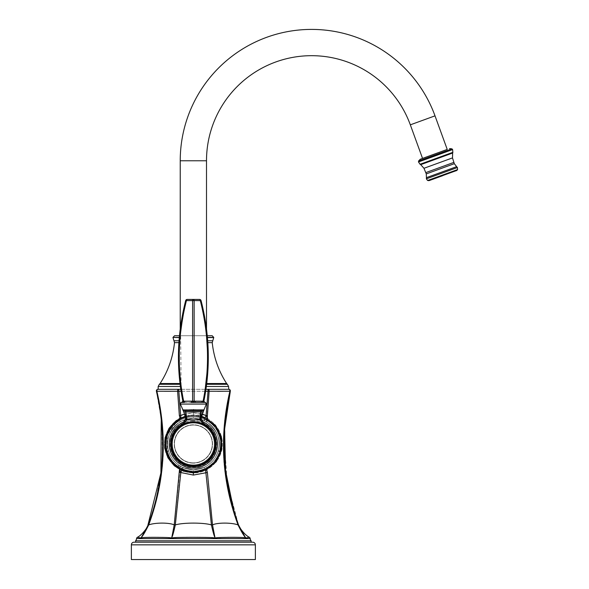 <?xml version="1.0" encoding="UTF-8"?>
<svg xmlns="http://www.w3.org/2000/svg" width="589" height="589" viewBox="0 0 589 589"><rect width="100%" height="100%" fill="white"/><g stroke="black" fill="none" stroke-linecap="round" stroke-linejoin="round"><path stroke-width="0.44" stroke-dasharray="2.94 2.21" d="M227.236 537.359L215.044 537.993C214.808 536.336 214.543 538.758 211.422 524.932L205.951 472.511L193.369 475.073L193.369 469.705L204.206 467.313L207.784 465.288C213.682 460.826 217.201 455.805 218.342 450.224C221.309 440.719 217.908 431.604 208.131 422.873L203.816 420.436L193.369 418.219L182.295 420.723L179.027 422.585C168.8 431.494 165.281 440.808 168.476 450.533C169.661 455.864 173.004 460.686 178.519 464.993L183.223 467.622L193.369 469.705L182.531 467.313L178.953 465.288C173.063 460.834 169.544 455.812 168.402 450.232C165.354 440.601 168.896 431.384 179.027 422.585L182.295 420.723L193.369 418.219L204.442 420.723L207.718 422.585C217.945 431.501 221.457 440.822 218.261 450.541C217.061 456.011 213.571 460.929 207.784 465.288L204.206 467.313L193.369 469.705A25.747 25.747 0 0 1 167.622 443.966A25.747 25.747 0 0 1 193.369 418.219A25.747 25.747 0 0 1 219.115 443.966A25.747 25.747 0 0 1 193.369 469.705A25.747 25.747 0 0 1 167.622 443.966A25.747 25.747 0 0 1 193.369 418.219A25.747 25.747 0 0 1 219.115 443.966A25.747 25.747 0 0 1 193.369 469.705A25.747 25.747 0 0 0 219.115 443.966A25.747 25.747 0 0 0 193.369 418.219A25.747 25.747 0 0 0 167.622 443.966A25.747 25.747 0 0 0 193.369 469.705L193.369 471.98A28.022 28.022 0 0 0 221.39 443.966A28.022 28.022 0 0 0 193.369 415.944A28.022 28.022 0 0 0 165.347 443.966A28.022 28.022 0 0 0 193.369 471.98M202.034 414.03L193.369 412.771L184.703 414.03M205.2 417.535L203.816 420.436L208.131 422.873A4.727 3.446 -55 0 1 207.232 418.543M205.613 391.273L181.125 391.273M160.26 389.322L226.205 389.322M158.927 400.653L156.873 391.258A1.576 1.104 90 0 1 157.955 389.322L228.738 389.322C229.489 389.182 229.997 389.837 230.27 391.295C219.02 435.978 221.457 479.902 237.588 523.061L238.957 526.102M224.512 389.322L215.662 389.322M214.933 389.322L213.24 389.322M211.031 389.322L208.042 389.322A1.576 1.119 90 0 1 209.132 391.258L217.591 391.295M180.683 416.489L178.695 389.322L176.104 389.322M174.108 389.322L171.752 389.322M178.923 418.867L167.328 434.918L166.974 451.873C168.601 458.507 172.776 464.323 179.512 469.33L178.128 464.706M181.559 537.418L171.693 537.993C171.929 536.336 172.202 538.744 175.316 524.932L174.219 524.932L179.954 469.632C172.813 464.449 168.454 458.411 166.878 451.513C163.352 439.578 167.696 428.475 179.917 418.197L180.197 418.912A4.727 3.475 56.1 0 1 179.027 422.585A4.727 3.475 -123.9 0 0 180.197 418.912L181.302 418.845L180.197 418.912L179.343 415.539L177.606 391.258A1.576 1.119 90 0 1 178.695 389.322L157.955 389.322A1.576 1.576 0 0 0 156.416 391.258A1.576 1.576 -90 0 1 157.329 389.454M179.917 418.197A1.576 0.449 -22.4 0 1 180.956 417.608L180.801 417.137M181.684 470.456L183.223 467.622L178.519 464.993M239.252 526.809L238.493 524.932C237.33 522.495 237.33 522.495 238.493 524.932C237.33 522.495 237.33 522.495 238.493 524.932L238.044 524.932C231.838 522.495 217.069 522.495 212.519 524.932L207.38 472.511L205.951 472.511L205.333 469.065L204.206 467.313L205.333 469.065L206.518 468.94A4.727 3.608 55.9 0 1 207.784 465.288L208.351 464.898M207.38 472.511L206.518 468.94L205.333 469.065L205.642 470.272A1.576 0.486 -21.6 0 0 206.783 469.632C213.932 464.449 218.291 458.404 219.859 451.498C223.319 439.733 219.123 428.726 207.254 418.484M226.632 410.386L230.321 391.258A1.576 1.576 -90 0 0 228.79 389.322L228.738 389.322M222.936 391.287L229.865 391.258A1.576 1.104 90 0 0 228.79 389.322A1.576 1.576 0 0 1 229.585 389.543M171.016 391.287L208.027 391.258L208.042 389.322M163.241 537.426L171.693 537.993L174.219 524.932C169.669 522.495 154.9 522.495 148.693 524.932L148.244 524.932C164.169 481.235 166.901 436.677 156.416 391.258L164.486 391.287M249.39 537.323L245.701 537.993C245.282 536.336 244.914 538.758 238.044 524.932L238.493 524.932L227.111 481.979L224.173 437.885M224.542 430.051L225.388 420.067M238.044 524.932L225.292 473.512L224.762 420.789M224.821 420.207L229.806 391.516M207.394 415.539L206.091 415.539L208.027 391.258L209.132 391.258L206.82 418.197A1.576 0.449 22.4 0 0 205.782 417.608L205.436 418.845L206.54 418.912L206.82 418.197C219.174 428.623 223.481 439.85 219.756 451.881C218.114 458.662 213.792 464.574 206.783 469.632L206.518 468.94A4.727 3.608 -124.1 0 1 207.784 465.288M182.472 414.781L193.369 412.771L206.091 415.539L205.782 417.608M179.343 415.539L181.64 415.105M154.797 506.275L162.468 463.815L161.975 420.789M147.478 537.382L141.036 537.993C141.456 536.336 141.839 538.744 148.693 524.932L148.244 524.932C149.407 522.495 149.407 522.495 148.244 524.932C149.407 522.495 149.407 522.495 148.244 524.932L147.537 526.684M147.486 526.809L141.036 537.993L137.347 537.323M240.813 537.426L245.701 537.993L240.386 529.165M239.208 526.699L238.493 524.924M205.944 537.433L215.044 537.993L212.519 524.932L211.422 524.932C203.816 522.495 182.921 522.495 175.316 524.932L181.412 469.065L180.219 468.94A4.727 3.608 -55.9 0 0 178.953 465.288L182.531 467.313L181.412 469.065M240.084 537.404L237.448 537.352M230.387 537.33L228.9 537.345M206.54 418.912A4.727 3.475 123.9 0 0 207.711 422.585A4.727 3.475 123.9 0 0 207.718 422.585M205.436 418.845L204.442 420.723L207.711 422.585M181.103 470.272A1.576 0.486 21.6 0 1 179.954 469.632L180.219 468.94M193.369 475.073L179.365 472.511M205.215 537.418L200.606 537.352M196.998 537.33L193.354 537.323M189.724 537.33L188.082 537.337M186.139 537.352L183.849 537.382M162.174 537.404L158.566 537.345M151.336 537.33L150.077 537.337M148.642 537.359L147.493 537.382M251.135 540.79L135.603 540.79M252.74 542.211L133.998 542.211M251.135 542.211L135.603 542.211M255.368 559.55L131.369 559.55M193.369 465.376A21.41 21.41 0 0 0 214.779 443.966A21.41 21.41 0 0 0 193.369 422.556A21.41 21.41 0 0 0 171.959 443.966A21.41 21.41 0 0 0 193.369 465.376A21.41 21.41 0 0 1 171.959 443.966A21.41 21.41 0 0 1 193.369 422.556A21.41 21.41 0 0 1 214.779 443.966A21.41 21.41 0 0 1 193.369 465.376M193.369 462.88A18.914 18.914 0 0 0 212.283 443.966A18.914 18.914 0 0 0 193.369 425.052A18.914 18.914 0 0 1 212.283 443.966A18.914 18.914 0 0 1 193.369 462.88A18.914 18.914 0 0 1 174.454 443.966A18.914 18.914 0 0 1 193.369 425.052A18.914 18.914 0 0 0 174.454 443.966A18.914 18.914 0 0 0 193.369 462.88A18.914 18.914 0 0 1 174.454 443.966A18.914 18.914 0 0 1 193.369 425.052A18.914 18.914 0 0 0 174.454 443.966A18.914 18.914 0 0 0 193.369 462.88A18.914 18.914 0 0 0 212.283 443.966A18.914 18.914 0 0 0 193.369 425.052A18.914 18.914 0 0 1 212.283 443.966A18.914 18.914 0 0 1 193.369 462.88A18.914 18.914 0 0 1 174.454 443.966A18.914 18.914 0 0 1 193.369 425.052A18.914 18.914 0 0 1 212.283 443.966A18.914 18.914 0 0 1 193.369 462.88M185.609 418.08L185.108 420.436L183.334 422.063A3.939 3.939 65.4 0 0 185.609 418.08L183.761 411.829L185.756 411.755L185.594 410.533L185.756 411.74L183.761 411.829L183.091 410.651L185.579 410.518L185.778 411.932L185.653 419.574L185.756 411.755L185.653 419.574L183.496 421.989A24.09 24.09 0 0 0 174.403 458.816A24.09 24.09 0 0 0 212.334 458.816A24.09 24.09 0 0 0 203.242 421.989L203.242 421.989A24.09 24.09 0 0 1 212.334 458.816A24.09 24.09 0 0 1 174.403 458.816A24.09 24.09 0 0 1 183.503 421.989L184.04 423.189L186.934 419.876L199.804 419.876L202.697 423.189L199.804 419.876L186.875 419.861L185.638 410.548L183.091 410.651A2.098 2.098 -13.2 0 1 182.804 409.87L193.369 409.576L182.826 409.988M185.572 410.548C182.281 410.688 182.288 410.68 185.594 410.533L185.483 409.996C181.942 409.826 181.935 409.826 185.454 409.988L186.036 411.954L183.856 412.028L185.756 411.939C183.231 412.05 183.238 412.05 185.778 411.954L187.044 418.676L186.875 419.861L185.653 419.574L186.934 419.876L184.033 423.189A22.78 22.78 0 0 0 175.434 458.006A22.78 22.78 0 0 0 211.304 458.006A22.78 22.78 0 0 0 202.704 423.189L199.862 419.861L186.934 419.876L184.04 423.189A22.78 22.78 0 0 0 175.434 458.006A22.78 22.78 0 0 0 211.304 458.006A22.78 22.78 0 0 0 202.697 423.189A22.78 22.78 0 0 1 211.304 458.006A22.78 22.78 0 0 1 175.434 458.006A22.78 22.78 0 0 1 184.04 423.189L183.496 421.989L184.04 423.189M185.616 410.555L193.369 410.724L185.638 410.548L185.756 411.74C183.105 411.851 183.113 411.858 185.756 411.755L187.044 418.683L186.875 419.861L185.653 419.574M202.454 402.405L202.417 402.405A1.053 0.523 90 0 1 201.902 401.146L203.86 401.146A1.053 1.053 -168.7 0 0 204.891 402.405L192.102 402.434A1.053 0.508 -84 0 0 192.596 401.205L191.41 401.146L192.596 401.205L192.603 300.611L185.668 300.611L186.433 300.611L185.668 300.611L180.234 329.067L185.668 300.611A1.576 1.576 0 0 1 187.199 299.426A1.576 0.788 -90 0 0 186.433 300.611C177.856 334.464 176.936 368 183.658 401.205L191.41 401.146L183.658 401.205C176.936 368 177.856 334.471 186.433 300.611A1.576 0.788 90 0 1 187.199 299.426L193.369 299.426A1.576 0.788 -90 0 0 192.603 300.611A1.576 0.449 0 0 1 194.134 300.611L200.304 300.611L194.134 300.611A1.576 0.449 0 0 0 192.603 300.611L192.596 401.205L183.658 401.205L182.443 394.593M192.102 402.434A1.053 0.508 -84 0 0 192.596 401.205A1.053 0.508 96 0 1 192.102 402.434L190.895 402.405A1.053 0.523 90 0 0 191.41 401.146A1.053 0.523 -90 0 1 190.895 402.405L184.32 402.405A1.053 0.523 90 0 0 184.836 401.146A1.053 0.523 -90 0 1 184.32 402.405L190.895 402.405A1.053 0.523 -90 0 0 191.41 401.146M184.836 401.146A1.053 0.523 -90 0 1 184.32 402.405L182.075 402.434A1.053 1.045 168.7 0 0 182.885 401.205L178.754 368.265L179.49 335.73L193.369 335.73L174.558 335.73M183.341 402.434A1.053 0.537 -96.2 0 0 183.658 401.205A1.053 0.537 -96.2 0 1 183.341 402.434A1.053 0.537 83.8 0 0 183.658 401.205L182.885 401.205A1.053 1.045 -11.3 0 1 182.075 402.434L181.846 402.405A1.053 1.053 168.7 0 0 182.877 401.146L178.754 368.265L179.49 335.73M194.635 402.434A1.053 0.508 -96 0 1 194.142 401.205A1.053 0.508 84 0 0 194.635 402.434A1.053 0.508 -96 0 1 194.142 401.205L201.902 401.146L194.142 401.205L194.134 300.611A1.576 0.449 0 0 0 192.603 300.611A1.576 0.788 90 0 1 193.369 299.426L187.199 299.426A1.576 1.576 0 0 0 185.668 300.611M204.663 402.434A1.053 1.045 -168.7 0 1 203.853 401.205A1.053 1.045 11.3 0 0 204.663 402.434A1.053 1.045 -168.7 0 1 203.853 401.205L203.86 401.146A1.053 1.053 -168.7 0 0 204.891 402.405A1.053 1.053 0 0 1 203.86 401.146L203.08 401.205A1.053 0.537 -83.8 0 0 203.396 402.434A1.053 0.537 96.2 0 1 203.08 401.205C209.802 368 208.881 334.471 200.304 300.611L194.134 300.611A1.576 0.788 90 0 0 193.369 299.426L199.538 299.426L193.369 299.426A1.576 0.788 -90 0 1 194.134 300.611L194.142 401.205L193.369 401.256L192.596 401.205L192.603 300.611A1.576 0.788 -90 0 1 193.369 299.426L187.199 299.426A1.576 0.788 -90 0 0 186.433 300.611L185.24 305.5M195.327 401.146A1.053 0.523 -90 0 0 195.843 402.405A1.053 0.523 90 0 1 195.327 401.146L194.142 401.205L194.134 300.611A1.576 0.788 -90 0 0 193.369 299.426L199.538 299.426A1.576 0.788 90 0 1 200.304 300.611L201.07 300.611L200.304 300.611A1.576 0.788 -90 0 0 199.538 299.426A1.576 1.576 0 0 1 201.07 300.611L200.304 300.611C208.881 334.471 209.802 368 203.08 401.205L195.327 401.146A1.053 0.523 -90 0 0 195.843 402.405L195.555 402.405M181.846 402.405A1.053 1.053 0 0 0 182.877 401.146L181.846 402.405A1.053 1.053 0 0 0 182.877 401.146L181.846 402.405M204.891 402.405L203.853 401.205L207.983 368.272L207.247 335.73L193.369 335.73L207.247 335.73L207.983 368.272L203.853 401.205L201.902 401.146A1.053 0.523 -90 0 0 202.417 402.405A1.053 0.523 -90 0 1 201.902 401.146M206.503 329.067L201.07 300.611L206.503 329.067L206.503 335.73L180.234 335.73L206.503 335.73M203.396 402.434A1.053 0.537 -83.8 0 1 203.08 401.205C209.802 368 208.881 334.471 200.304 300.611A1.576 0.788 -90 0 0 199.538 299.426A1.576 1.576 0 0 1 201.07 300.611M185.734 411.718L200.761 411.733L201.166 410.548L201.004 411.74L201.166 410.54C204.457 410.688 204.449 410.68 201.143 410.533L201.283 409.988L201.166 410.548C204.457 410.688 204.449 410.68 201.143 410.533L200.739 411.748L201.099 410.548L193.369 410.724L201.129 410.54L185.638 410.548L185.483 409.996L193.369 409.591L201.283 409.988C204.803 409.826 204.795 409.826 201.254 409.996L193.369 409.591L203.934 409.87L206.349 404.076L180.389 404.076L206.349 404.076C206.989 403.892 206.71 403.332 205.502 402.405M201.283 409.988C204.803 409.826 204.795 409.826 201.254 409.996L201.085 419.574L199.862 419.861L199.693 418.683L199.804 419.876M186.036 411.954L200.709 411.925L199.693 418.676L200.923 418.691L201.085 419.574L203.234 421.989L202.697 423.189L203.242 421.989L201.085 419.574L199.862 419.861L200.68 411.969L199.693 418.683L200.923 418.698L200.959 411.954L200.923 418.698L199.693 418.683M185.815 418.691L187.044 418.683M200.702 411.954L200.982 411.939C203.507 412.05 203.499 412.05 200.959 411.954L202.881 412.028L201.085 419.574L199.862 419.861M201.004 411.718L201.004 411.74C203.632 411.851 203.625 411.858 200.982 411.755C203.632 411.851 203.625 411.858 200.982 411.755L200.982 411.917C203.507 412.05 203.499 412.05 200.959 411.954M200.739 411.748L185.756 411.755L202.881 412.028M193.369 465.796A21.83 21.83 0 0 1 171.539 443.966A21.83 21.83 0 0 1 193.369 422.136A21.83 21.83 0 0 1 215.199 443.966A21.83 21.83 0 0 1 193.369 465.796M201.254 409.996L201.143 410.533L203.647 410.651L203.934 409.87M203.86 401.146L203.08 401.205M195.843 402.405L202.417 402.405M182.281 393.629L181.147 385.964M181.103 385.648L180.624 332.373M182.17 321.079L182.885 316.904M182.988 316.352L185.189 305.728M182.075 402.434A1.053 1.045 -11.3 0 0 182.885 401.205L180.941 390.073M180.808 389.152L179.328 376.526M205.598 322.639L205.377 321.263M201.129 418.08C201.32 420.244 202.079 421.569 203.404 422.063L201.085 419.574M203.404 422.063L203.242 421.989A24.09 24.09 0 0 1 212.334 458.816A24.09 24.09 0 0 1 174.403 458.816A24.09 24.09 0 0 1 183.496 421.989L183.518 421.982A24.09 24.09 0 0 0 174.403 458.816A24.09 24.09 0 0 0 212.334 458.816A24.09 24.09 0 0 0 203.234 421.989L202.697 423.189M207.416 337.571L213.748 337.571M179.321 337.571L172.989 337.571M180.234 335.73L180.234 329.067M422.541 158.404L420.251 159.244M193.369 412.771L193.369 418.219A25.747 25.747 0 0 1 219.115 443.966A25.747 25.747 0 0 1 193.369 469.705A25.747 25.747 0 0 1 167.622 443.966A25.747 25.747 0 0 1 193.369 418.219L193.369 412.771M166.974 451.873A4.727 1.163 165.2 0 0 168.476 450.533L168.027 448.509M219.859 451.498A4.727 1.112 14.1 0 1 218.342 450.224L218.813 447.883M229.865 391.258L230.321 391.258M156.416 391.258L161.246 419.199M219.756 451.881A4.727 1.171 -165.2 0 1 218.261 450.541L218.696 448.568M166.878 451.513A4.727 1.112 -14.1 0 0 168.402 450.232M250.185 538.618L136.552 538.618M255.368 544.84L131.369 544.84M193.369 415.083A28.883 28.883 0 0 0 164.486 443.966A28.883 28.883 0 0 0 193.369 472.842A28.883 28.883 0 0 0 222.252 443.966A28.883 28.883 0 0 0 193.369 415.083A28.883 28.883 0 0 1 222.252 443.966A28.883 28.883 0 0 1 193.369 472.842A28.883 28.883 0 0 1 164.486 443.966A28.883 28.883 0 0 1 193.369 415.083M193.369 416.062A27.904 27.904 0 0 0 165.465 443.966A27.904 27.904 0 0 0 193.369 471.863A27.904 27.904 0 0 0 221.273 443.966A27.904 27.904 0 0 0 193.369 416.062A27.904 27.904 0 0 1 221.273 443.966A27.904 27.904 0 0 1 193.369 471.863A27.904 27.904 0 0 1 165.465 443.966A27.904 27.904 0 0 1 193.369 416.062M193.369 421.503A22.463 22.463 0 0 1 215.832 443.966A22.463 22.463 0 0 1 193.369 466.422A22.463 22.463 0 0 1 170.906 443.966A22.463 22.463 0 0 1 193.369 421.503A22.463 22.463 0 0 0 170.906 443.966A22.463 22.463 0 0 0 193.369 466.422A22.441 22.441 0 0 0 215.81 443.966A22.441 22.441 0 0 0 193.369 421.525A22.441 22.441 0 0 0 170.928 443.966A22.441 22.441 0 0 0 193.369 466.4A22.463 22.463 0 0 0 215.832 443.966A22.463 22.463 0 0 0 193.369 421.503M193.369 471.06A27.094 27.094 0 0 0 220.463 443.966A27.094 27.094 0 0 0 193.369 416.872A27.094 27.094 0 0 0 166.275 443.966A27.094 27.094 0 0 0 193.369 471.06A27.094 27.094 0 0 1 166.275 443.966A27.094 27.094 0 0 1 193.369 416.872A27.094 27.094 0 0 1 220.463 443.966A27.094 27.094 0 0 1 193.369 471.06M193.369 420.752A23.214 23.214 0 0 0 170.155 443.966A23.214 23.214 0 0 0 193.369 467.173A23.214 23.214 0 0 0 216.583 443.966A23.214 23.214 0 0 0 193.369 420.752A23.214 23.214 0 0 1 216.583 443.966A23.214 23.214 0 0 1 193.369 467.173A23.214 23.214 0 0 1 170.155 443.966A23.214 23.214 0 0 1 193.369 420.752M193.369 463.131A19.165 19.165 0 0 1 174.204 443.966A19.165 19.165 0 0 1 193.369 424.802A19.165 19.165 0 0 1 212.533 443.966A19.165 19.165 0 0 1 193.369 463.131A19.165 19.165 0 0 0 212.533 443.966A19.165 19.165 0 0 0 193.369 424.802A19.165 19.165 0 0 0 174.204 443.966A19.165 19.165 0 0 0 193.369 463.131M193.369 423.035A20.932 20.932 0 0 1 214.3 443.966A20.932 20.932 0 0 1 193.369 464.89A20.932 20.932 0 0 1 172.437 443.966A20.932 20.932 0 0 1 193.369 423.035A20.932 20.932 0 0 0 172.437 443.966A20.932 20.932 0 0 0 193.369 464.89A20.932 20.932 0 0 0 214.3 443.966A20.932 20.932 0 0 0 193.369 423.035M193.369 466.37A22.411 22.411 0 0 1 170.957 443.966A22.411 22.411 0 0 1 193.369 421.555A22.411 22.411 0 0 1 215.78 443.966A22.411 22.411 0 0 1 193.369 466.37A22.411 22.411 0 0 0 215.78 443.966A22.411 22.411 0 0 0 193.369 421.555A22.441 22.441 0 0 1 215.81 443.966A22.441 22.441 0 0 1 193.369 466.4A22.441 22.441 0 0 1 170.928 443.966A22.441 22.441 0 0 1 193.369 421.525A22.411 22.411 0 0 0 170.957 443.966A22.411 22.411 0 0 0 193.369 466.37M193.369 411.844L186.05 411.947L193.369 411.844M182.84 410.062L185.535 417.432M193.369 402.471L193.369 401.256M193.369 410.724L193.369 409.591M185.476 417.078A28.022 28.022 0 0 1 201.261 417.078M182.804 409.87L180.389 404.076L206.349 404.076M228.569 386.472L206.305 386.472M180.433 386.472L158.169 386.472M159.347 384.286L180.153 384.286M160.098 383.527L180.057 383.527M178.931 342.643L174.499 342.643M179.063 340.773L173.969 340.773M212.239 342.643L207.807 342.643M212.769 340.773L207.674 340.773M206.68 383.527L226.64 383.527M206.592 384.286L227.391 384.286M179.336 337.401L172.982 337.401M213.755 337.401L207.402 337.401M206.503 160.775L180.234 160.775M410.327 124.839L435.013 115.849M451.925 148.848L418.58 160.981M418.507 161.96L452.61 149.554M452.632 149.599L418.521 162.019M420.067 164.265L452.897 152.315M452.838 152.47L420.207 164.346M420.715 164.662L452.646 153.037M452.485 157.904L423.97 168.285M425.84 172.592L453.824 162.402M454.318 163.69L426.281 173.895M426.421 177.664L456.637 166.665M457.41 167.526L426.384 178.82M427.585 180.499L457.572 169.588M456.85 170.435L428.682 180.69M179.027 422.585L182.295 420.723L179.027 422.585M228.569 389.314L225.72 389.322M209.596 389.322L211.893 389.322M213.888 389.322L216.921 389.322M219.653 389.322L220.868 389.322M147.53 526.699L149.15 523.061C165.281 479.902 167.725 435.978 156.475 391.295C156.527 389.999 157.035 389.344 157.999 389.322L157.955 389.322M193.369 472.915L175.331 466.613L165.163 450.504L167.21 431.56L180.632 417.962L193.369 415.009C208.675 414.627 222.465 428.196 222.318 443.51C222.973 459.14 209.007 473.328 193.369 472.915M193.369 472.106C208.837 470.891 218.144 462.689 221.295 447.493C223.842 431.325 209.713 415.311 193.369 415.819C177.9 417.034 168.594 425.243 165.443 440.432C162.895 456.6 177.024 472.614 193.369 472.106M180.389 404.076L181.235 402.405M202.977 411.829L203.647 410.651M201.431 416.158L193.369 415.009L185.307 416.158M185.461 416.953L193.369 415.819L201.283 416.953"/><path stroke-width="0.88" d="M207.814 418.867L206.091 415.539L202.034 414.03M207.232 418.543A4.727 3.446 -55 0 1 207.254 418.484L207.394 415.539L206.091 415.539L205.2 417.535M184.703 414.03L180.654 415.539L178.695 389.322L157.955 389.322A1.576 1.576 0 0 0 156.416 391.258A1.576 1.576 90 0 1 157.955 389.322A1.576 1.104 -90 0 0 156.873 391.258L156.416 391.258C166.901 436.677 164.169 481.235 148.244 524.932L148.693 524.932C164.817 481.235 167.541 436.677 156.873 391.258L177.606 391.258A1.576 1.119 -90 0 1 178.695 389.322L157.955 389.322A1.576 1.576 -90 0 0 157.329 389.454M206.091 415.539L208.027 391.258L205.613 391.273M181.125 391.273L177.606 391.258L179.343 415.539L180.654 415.539L181.014 417.778M207.394 415.539L209.132 391.258L208.027 391.258L208.042 389.322L205.907 389.322L228.79 389.322L209.596 389.322M180.83 389.322L178.695 389.322L180.83 389.322M226.205 389.322L224.512 389.322M215.662 389.322L214.933 389.322M213.24 389.322L211.031 389.322M176.104 389.322L174.108 389.322M171.752 389.322L160.26 389.322M180.197 418.912L179.343 415.539M135.603 540.79L135.603 542.211L251.135 542.211L251.135 540.79L135.603 540.79A3.681 3.681 0 0 0 136.552 538.618A1.679 1.679 0 0 1 137.347 537.323L141.036 537.993L148.244 524.932L148.693 524.932C154.9 522.495 169.676 522.495 174.219 524.932L179.512 469.33L180.786 472.511L193.369 475.073L207.38 472.511L206.518 468.94M180.956 417.608A1.576 0.449 -22.4 0 0 179.917 418.197L178.923 418.867M154.797 506.275L148.693 524.932C141.824 538.758 141.456 536.336 141.036 537.993C143.311 537.779 137.782 537.448 154.252 537.323C172.503 537.477 169.698 537.772 171.693 537.993C171.929 536.336 172.194 538.758 175.316 524.932L180.786 472.511L181.684 470.456M207.38 472.511L212.519 524.932C217.069 522.495 231.838 522.495 238.044 524.932C244.899 538.744 245.282 536.336 245.701 537.993C243.574 537.772 248.58 537.477 233.678 537.323C214.344 537.44 216.988 537.779 215.044 537.993L212.519 524.932L211.422 524.932C214.543 538.758 214.808 536.336 215.044 537.993C211.878 537.779 218.342 537.455 192.802 537.323C169.109 537.47 174.484 537.779 171.693 537.993L174.219 524.932L175.316 524.932C182.921 522.495 203.823 522.495 211.422 524.932L205.613 470.199M205.642 470.272A1.576 0.486 -21.6 0 0 206.783 469.632L206.835 469.595M251.135 540.79A3.681 3.681 0 0 1 250.185 538.618A1.679 1.679 0 0 0 249.39 537.323L245.701 537.993L238.493 524.932L238.044 524.932C221.92 481.228 219.196 436.677 229.865 391.258L209.132 391.258A1.576 1.119 -90 0 0 208.042 389.322M229.865 391.258A1.576 1.104 -90 0 0 228.79 389.322L228.79 389.322A1.576 1.576 90 0 1 230.321 391.258L229.806 391.516M217.591 391.295L222.936 391.287M164.486 391.287L171.016 391.287M147.486 526.809L148.244 524.924C164.125 481.316 166.856 436.758 156.416 391.258M239.208 526.699L238.493 524.924C222.613 481.316 219.881 436.758 230.321 391.258A1.576 1.576 0 0 0 228.79 389.322L228.569 386.472L227.391 384.286L206.592 384.286M238.044 524.932L238.493 524.932C222.568 481.235 219.844 436.677 230.321 391.258A1.576 1.576 0 0 0 229.585 389.543M224.173 437.885L224.542 430.051M225.388 420.067L226.632 410.386M224.762 420.789L224.821 420.207M181.64 415.105L182.472 414.781M161.975 420.789L158.927 400.653M240.386 529.165L239.252 526.809M240.813 537.426L240.297 537.411M237.448 537.352L230.387 537.33M228.9 537.345L227.236 537.359M180.801 417.137L180.683 416.489M205.944 537.433L205.215 537.418M200.606 537.352L196.998 537.33M193.354 537.323L189.724 537.33M188.082 537.337L186.139 537.352M183.849 537.382L181.559 537.418M163.241 537.426L162.174 537.404M158.566 537.345L151.336 537.33M150.077 537.337L148.642 537.359M131.369 544.84A2.628 2.628 0 0 1 133.998 542.211L252.74 542.211A2.628 2.628 0 0 1 255.368 544.84L255.368 559.55L131.369 559.55L131.369 544.84L255.368 544.84M206.503 329.067L207.247 335.73L212.18 335.73L207.247 335.73L206.503 329.067L206.503 160.775A105.078 105.078 0 0 1 410.327 124.839L422.541 158.404L447.228 149.422L435.013 115.849L410.327 124.839M179.321 337.571L172.982 337.401L174.558 335.73L179.49 335.73L180.234 329.067L180.234 160.775A131.347 131.347 0 0 1 435.013 115.849M179.49 335.73L180.234 329.067M201.166 410.54L200.753 411.755L202.977 411.829L203.647 410.651L201.166 410.54L200.923 418.691L203.647 410.651A2.098 2.098 13.2 0 0 203.934 409.87L185.454 409.988C181.935 409.826 181.942 409.826 185.483 409.996M201.158 410.518L201.283 409.988M182.561 402.118L181.846 402.405A1.053 1.053 168.7 0 0 182.877 401.146L181.846 402.405L181.235 402.405L182.075 402.434A1.053 1.045 168.7 0 0 182.885 401.205L191.41 401.146A1.053 0.523 90 0 1 190.895 402.405L204.891 402.405A1.053 1.053 0 0 1 203.86 401.146L203.08 401.205C209.802 368 208.881 334.464 200.304 300.611L201.07 300.611L205.377 321.263M201.902 401.146A1.053 0.523 90 0 0 202.417 402.405L195.843 402.405A1.053 0.523 90 0 1 195.327 401.146L203.08 401.205A1.053 0.537 96.2 0 0 203.396 402.434M192.102 402.434A1.053 0.508 96 0 0 192.596 401.205L195.327 401.146M194.635 402.434A1.053 0.508 84 0 1 194.142 401.205L194.134 300.611L200.304 300.611A1.576 0.788 90 0 0 199.538 299.426A1.576 1.576 0 0 1 201.07 300.611A1.576 1.576 0 0 0 199.538 299.426L193.369 299.426A1.576 0.788 90 0 1 194.134 300.611A1.576 0.449 -0 0 0 192.603 300.611L186.433 300.611A1.576 0.788 90 0 1 187.199 299.426L193.369 299.426A1.576 0.788 90 0 0 192.603 300.611L192.596 401.205L191.41 401.146M193.369 401.256L193.325 402.471M182.075 402.434L184.158 402.405M204.663 402.434A1.053 1.045 11.3 0 1 203.853 401.205L208.219 361.793L205.598 322.639M179.328 376.526L179.203 338.992L185.668 300.611A1.576 1.576 0 0 1 187.199 299.426A1.576 1.576 0 0 0 185.668 300.611L186.433 300.611C177.856 334.471 176.936 368 183.658 401.205A1.053 0.537 83.8 0 1 183.341 402.434M182.443 394.593L182.281 393.629M180.624 332.373L182.17 321.079M182.885 316.904L182.988 316.352M180.941 390.073L180.808 389.152M182.804 401.794L182.885 401.205C176.14 368 177.068 334.471 185.668 300.611M184.32 402.405A1.053 0.523 90 0 0 184.836 401.146M203.853 401.205C210.597 368 209.669 334.464 201.07 300.611M201.121 410.555L185.616 410.555L185.454 409.988L185.572 410.548C182.281 410.688 182.288 410.68 185.594 410.533L186.934 419.876L199.862 419.861L200.709 411.925L185.756 411.917L185.653 419.574L186.875 419.861M199.862 419.861L201.085 419.574L200.923 418.691L199.693 418.676M201.085 419.574L203.404 422.063A3.939 3.939 -65.4 0 1 201.129 418.08L201.629 420.436L203.404 422.063L202.704 423.189A22.78 22.78 0 0 1 211.304 458.006A22.78 22.78 0 0 1 175.434 458.006A22.78 22.78 0 0 1 184.033 423.189L186.934 419.876M185.653 419.574L183.496 421.989A24.09 24.09 0 0 0 174.403 458.816A24.09 24.09 0 0 0 212.334 458.816A24.09 24.09 0 0 0 203.242 421.989A24.09 24.09 0 0 1 212.334 458.816A24.09 24.09 0 0 1 174.403 458.816A24.09 24.09 0 0 1 183.496 421.989L184.033 423.189M187.044 418.676L185.815 418.691M186.036 411.954L185.756 411.939C183.231 412.05 183.238 412.05 185.778 411.954M185.572 410.548L185.756 411.917M199.804 419.876L202.704 423.189M193.369 465.796A21.83 21.83 0 0 0 215.199 443.966A21.83 21.83 0 0 0 193.369 422.136A21.83 21.83 0 0 0 171.539 443.966A21.83 21.83 0 0 0 193.369 465.796M207.674 340.773L212.769 340.773L213.748 337.571L207.416 337.571M418.58 160.981L418.507 161.96L452.61 149.554L451.925 148.848L418.58 160.981L420.251 159.244L447.228 149.422M442.795 175.64L429.462 180.492L442.795 175.64M193.369 475.073L193.369 471.98A28.022 28.022 0 0 1 185.476 417.078M179.365 472.511L180.786 472.511M250.185 538.618L136.552 538.618M201.261 417.078A28.022 28.022 0 0 1 193.369 471.98M202.977 411.829L200.982 411.939M203.912 409.988L206.349 404.076L180.389 404.076C179.748 403.892 180.028 403.332 181.235 402.405M193.369 410.724L193.369 409.576M201.004 411.718L185.734 411.718M185.741 411.74C183.105 411.851 183.113 411.858 185.756 411.755L185.984 411.755M206.305 386.472L228.569 386.472M158.169 389.322L158.169 386.472L180.433 386.472M180.153 384.286L159.347 384.286L158.169 386.472M180.057 383.527L160.098 383.527L159.347 384.286M160.098 383.527C168.152 371.041 172.952 357.42 174.499 342.643L178.931 342.643M174.499 342.643L173.969 340.773L179.063 340.773M207.807 342.643L212.239 342.643L212.769 340.773M212.239 342.643C213.785 357.42 218.585 371.041 226.64 383.527L206.68 383.527M172.982 337.401L179.336 337.401M207.402 337.401L213.755 337.401L212.18 335.73M180.234 160.775L206.503 160.775M418.507 161.96L452.61 149.554M452.897 152.315L420.067 164.265L452.838 152.47L452.632 149.599M452.838 152.47L452.646 153.037L420.715 164.662L420.207 164.346M423.97 168.285L452.485 157.904L454.318 163.69L456.637 166.665L426.421 177.664L426.281 173.895L423.97 168.285L420.715 164.662M453.824 162.402L425.84 172.592M426.281 173.895L454.318 163.69M426.421 177.664L426.384 178.82L457.41 167.526L456.637 166.665M428.682 180.69L456.85 170.435L457.572 169.588L427.585 180.499L429.462 180.492M211.893 389.322L213.888 389.322M216.921 389.322L219.653 389.322M220.868 389.322L225.72 389.322M238.589 525.167L233.988 511.532M233.892 511.215L225.558 470.699L224.6 429.212M224.608 429.109L230.321 391.258M147.53 526.699L160.915 472.952L161.246 419.199M148.001 525.675C149.061 524.181 143.628 534.179 137.347 537.323M238.736 525.675C237.676 524.181 243.11 534.179 249.39 537.323M185.307 416.158L176.089 420.73L169.05 428.247L165.089 437.745L164.699 448.038L167.939 457.808L174.388 465.825L183.238 471.09L193.369 472.915L206.106 469.963L216.244 461.71L221.722 449.834L221.412 436.766L215.383 425.155L201.431 416.158M201.283 416.953L206.15 418.882L215.876 427.062L221.295 440.432L220.271 452.242L214.484 462.579L205.752 469.242L193.369 472.106L180.595 469.043L170.862 460.863L165.443 447.493L166.466 435.691L172.26 425.346L180.985 418.691L185.461 416.953M203.647 410.651L203.897 410.062M206.349 404.076L205.502 402.405M204.891 402.405L203.86 401.146M180.389 404.076L183.856 412.028L185.609 418.08C185.417 420.244 184.659 421.569 183.334 422.063L183.334 422.063M202.881 412.028L201.202 417.432M226.64 383.527L227.391 384.286M172.989 337.571L173.969 340.773M451.925 148.848L449.525 148.59M418.521 162.019L420.067 164.265M452.646 153.037L452.485 157.904M426.384 178.82L427.585 180.499M457.572 169.588L457.41 167.526M456.85 170.435L456.122 170.788"/></g></svg>
